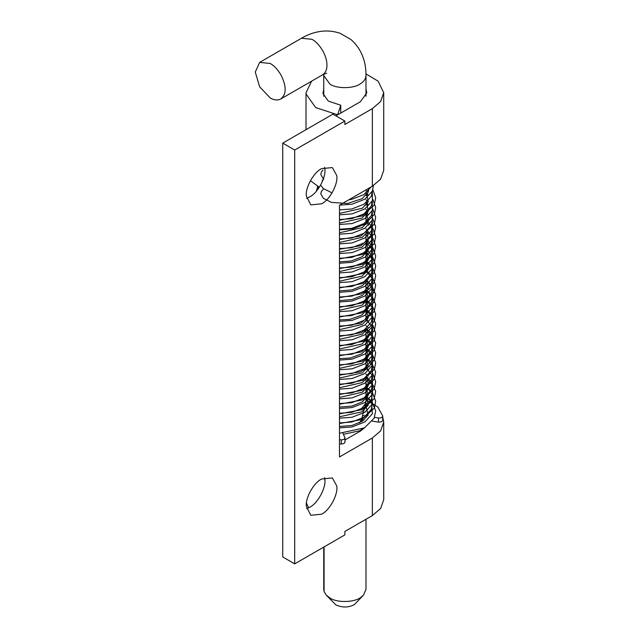 <?xml version="1.0" encoding="UTF-8"?>
<svg xmlns="http://www.w3.org/2000/svg" width="639" height="639" viewBox="0 0 639 639"><rect width="100%" height="100%" fill="white"/><g stroke="black" fill="none" stroke-linecap="round" stroke-linejoin="round"><path stroke-width="0.96" d="M365.987 519.251L365.987 589.39L363.495 595.133L360.931 597.305C354.749 602.481 337.104 603.008 329.94 598.008L326.249 595.133L324.085 591.546L323.749 589.39L323.749 547.088M362.313 429.001L359.805 430.742L343.415 434.288M363.495 595.133L354.509 604.486C348.606 607.673 342.408 607.817 335.914 604.909L326.249 595.133M361.506 419.695L359.501 422.858M365.987 401.324L365.764 403.225L361.139 409.208M280.481 99.133C286.544 94.636 286.727 86.616 281.032 75.075C277.765 69.547 274.155 65.673 270.201 63.445L259.642 62.406L255.273 72.071L259.642 86.792L270.201 97.935C273.875 100.115 277.302 100.515 280.481 99.133L322.296 74.995C325.555 72.942 327.104 69.523 326.944 64.739C326.904 60.601 325.539 56 322.847 50.936C319.58 45.409 315.97 41.535 312.016 39.306L301.456 38.26L259.642 62.398M365.987 399.734L377.817 407.035L382.713 415.901L382.713 420.047C382.537 421.58 381.124 422.267 378.48 422.115L372.321 421.157M364.19 419.903L361.842 419.535M344.852 441.525C345.124 443.051 343.926 443.865 341.274 443.969L339.493 443.849M342.959 433.29L344.972 437.891L344.972 442.028M344.852 437.388C345.124 438.913 343.926 439.728 341.274 439.832L339.493 439.712M382.713 415.901C382.537 417.435 381.124 418.13 378.48 417.978L374.526 417.363M365.788 416.013L362.593 415.518M321.577 203.817L310.802 204.879L306.369 196.077C305.115 187.938 313.621 172.362 321.577 168.632L332.344 167.57L336.697 175.413C338.502 183.425 329.916 199.895 321.577 203.817M324.564 167.25L324.756 168.52C326.553 176.524 317.966 193.002 309.627 196.916L306.64 198.298M321.577 514.203L310.802 515.274L306.369 506.463C305.115 498.332 313.621 482.757 321.577 479.026L332.344 477.956L336.697 485.808C338.502 493.811 329.916 510.289 321.577 514.203M324.564 477.645L324.756 478.907C326.553 486.918 317.966 503.388 309.627 507.31L306.64 508.692M365.971 73.924L378.152 81.185L383.727 92.759L380.612 101.569L372.345 108.63L344.868 124.493L344.868 121.043L332.927 114.141L282.75 143.112L294.691 150.013L344.868 121.043M335.914 115.867L360.404 101.729L366.834 92.767L365.987 89.276M323.749 89.276L322.943 93.462L328.334 101.114L340.755 105.219L337.648 114.868M311.584 81.185L306.009 92.767L306.073 94.021L315.658 107.56L337.648 114.804M382.729 417.067L383.727 422.123L380.612 430.934L372.345 437.987L372.345 515.585L344.868 531.448L344.868 534.899L294.691 563.87L282.75 556.968L282.75 143.112M364.446 427.874L360.404 431.085L344.972 439.999M372.345 108.63L372.345 186.229L339.493 205.191L339.493 456.957L372.345 437.987M372.345 186.229L380.612 179.168L383.727 170.357L383.727 92.767M310.402 180.717L319.34 187.275M308.645 507.837L306.464 503.133M383.727 422.123L383.727 499.722L380.612 508.524L372.345 515.585M294.691 150.013L294.691 563.87M340.755 105.219L340.755 113.071M319.045 187.706L318.206 186.676M373.376 185.606L372.369 191.037L364.885 199.2L352.041 204.208L339.605 205.127M316.345 191.237L317.759 186.436M372.305 190.981L372.369 200.726L364.885 208.881L352.041 213.897L339.493 214.808M365.987 193.393L368.2 195.175M372.305 200.67L372.369 210.407L364.885 218.57L352.041 223.578L339.493 224.489M365.987 203.082L368.2 204.855M372.305 210.351L372.369 220.096L364.885 228.251L352.041 233.267L339.493 234.178M365.987 212.763L368.2 214.544M372.305 220.04L372.369 229.776L364.885 237.932L352.041 242.948L339.493 243.858M365.987 222.444L368.2 224.225M372.305 229.721L372.369 239.465L364.885 247.62L352.041 252.629L339.493 253.547M365.987 232.133L368.2 233.914M372.305 239.409L372.369 249.146L364.885 257.301L352.041 262.317L339.493 263.228M365.987 241.814L372.633 249.881L372.369 258.827L364.885 266.99L352.041 271.998L339.493 272.909M365.987 251.502L372.633 259.562L372.369 268.516L364.885 276.671L352.041 281.687L339.493 282.598M365.987 261.183L372.633 269.243L372.369 278.197L364.885 286.352L352.041 291.368L339.493 292.279M365.987 270.872L372.633 278.931L372.369 287.885L364.885 296.041L352.041 301.049L339.493 301.967M365.987 280.553L367.05 281.352M368.152 282.286L372.992 289.739L372.369 297.566L364.885 305.722L352.041 310.738L339.493 311.648M365.987 290.234L367.05 291.033M367.561 291.456L372.896 299.1L372.369 307.247L364.885 315.41L352.041 320.419L339.493 321.329M365.987 299.923L372.633 307.982L372.369 316.936L364.885 325.091L352.041 330.107L339.493 331.018M365.987 309.603L372.633 317.663L372.369 326.617L364.885 334.78L352.041 339.788L339.493 340.699M365.987 319.292L372.633 327.352L372.369 336.306L364.885 344.461L352.041 349.477L339.493 350.388M365.987 328.973L372.633 337.033L372.369 345.987L364.885 354.142L352.041 359.158L339.493 360.069M365.987 338.654L372.633 346.721L372.369 355.675L364.885 363.831L352.041 368.839L339.493 369.757M365.987 348.343L372.633 356.402L372.369 365.356L364.885 373.511L352.041 378.528L339.493 379.438M365.987 358.024L372.633 366.091L372.369 375.037L364.885 383.2L352.041 388.208L339.493 389.119M365.987 367.713L372.633 375.772L372.369 384.726L364.885 392.881L352.041 397.897L339.493 398.808M365.987 377.393L372.633 385.453L372.369 394.407L364.885 402.562L352.041 407.578L339.493 408.489M365.987 387.082L370.564 391.427M371.61 393.001L372.369 404.096L364.885 412.251L352.041 417.259L339.493 418.178M365.987 396.763L370.564 401.116M371.61 402.682L372.369 413.776L364.885 421.932L352.041 426.948L339.493 427.858M371.187 186.9L363.926 194.583L351.769 199.304L348.83 199.807M317.871 189.36L317.439 186.253M372.313 191.157L371.339 196.253L364.134 204.137L351.769 208.985L339.493 209.88M365.987 190.095L368.248 192.123M372.313 200.846L371.339 205.934L364.134 213.817L351.769 218.674L339.493 219.56M365.987 199.775L368.248 201.804M372.313 210.527L371.339 215.623L364.134 223.498L351.769 228.355L339.493 229.249M365.987 209.464L368.248 211.493M372.313 220.207L371.339 225.303L364.134 233.187L351.769 238.043L339.493 238.93M365.987 219.145L371.73 226.741L371.339 234.984L364.134 242.868L351.769 247.724L339.493 248.619M365.987 228.834L371.73 236.422L371.339 244.673L364.134 252.557L351.769 257.405L339.493 258.3M365.987 238.515L371.73 246.111L371.339 254.354L364.134 262.238L351.769 267.094L339.493 267.981M365.987 248.196L371.73 255.792L371.339 264.043L364.134 271.918L351.769 276.775L339.493 277.669M365.987 257.884L368.248 259.913M372.313 268.628L371.339 273.724L364.134 281.607L351.769 286.464L339.493 287.35M365.987 267.565L368.248 269.594M372.313 278.316L371.339 283.412L364.134 291.288L351.769 296.145L339.493 297.039M367.289 278.34L368.248 279.275M372.313 287.997L371.339 293.093L364.134 300.977L351.769 305.825L339.493 306.72M366.562 287.398L368.248 288.964M372.313 297.686L371.339 302.774L364.134 310.658L351.769 315.514L339.493 316.409M365.987 296.616L368.248 298.645M372.313 307.367L371.339 312.463L364.134 320.339L351.769 325.195L339.493 326.09M365.987 306.305L368.248 308.333M372.313 317.056L371.339 322.144L364.134 330.028L351.769 334.884L339.493 335.771M365.987 315.986L368.248 318.014M372.313 326.737L371.339 331.833L364.134 339.708L351.769 344.565L339.493 345.459M365.987 325.674L368.248 327.703M372.313 336.418L371.339 341.514L364.134 349.397L351.769 354.246L339.493 355.14M365.987 335.355L368.248 337.384M372.313 346.106L371.339 351.194L364.134 359.078L351.769 363.934L339.493 364.829M365.987 345.036L368.248 347.065M372.313 355.787L371.339 360.883L364.134 368.767L351.769 373.615L339.493 374.51M365.987 354.725L368.248 356.754M372.313 365.476L371.339 370.564L364.134 378.448L351.769 383.304L339.493 384.191M365.987 364.406L368.248 366.435M372.313 375.157L371.339 380.253L364.134 388.129L351.769 392.985L339.493 393.88M365.987 374.095L368.248 376.123M372.313 384.838L371.339 389.934L364.134 397.817L351.769 402.674L339.493 403.56M365.987 383.775L368.248 385.804M372.313 394.527L371.339 399.623L364.134 407.498L351.769 412.355L339.493 413.249M365.987 393.464L368.248 395.485M372.313 404.207L371.339 409.303L364.134 417.187L351.769 422.036L339.493 422.93M365.812 403.009L368.248 405.174M324.085 591.546L324.085 546.896M323.749 96.249L323.749 75.522L329.94 84.14C336.793 88.909 353.631 88.733 360.172 83.925C363.775 81.792 365.716 79.02 365.987 75.626L365.987 96.249M378.48 417.978L378.48 422.115M341.274 439.832L341.274 443.969M372.864 189.711L375.684 197.77L374.182 205.071L362.385 215.91L339.493 220.183M366.155 192.994L367.585 193.992M372.864 199.4L375.692 207.603L374.398 214.289L365.029 224.161L352.992 228.794L339.493 229.864M365.987 202.571L367.585 203.673M372.864 209.081L375.692 217.372L374.214 224.369L360.739 236.031L339.493 239.553M365.987 212.26L367.585 213.362M372.864 218.77L375.692 227.037L374.222 234.034L360.803 245.688L339.493 249.234M365.987 221.941L367.585 223.043M372.864 228.45L375.692 236.638L374.262 243.635L362.848 254.418L339.493 258.923M366.155 231.733L367.585 232.724M372.864 238.131L375.684 246.191L374.182 253.499L362.377 264.338L339.493 268.604M365.987 241.31L367.585 242.413M372.864 247.82L375.692 255.999L374.262 262.996L363.655 273.364L339.493 278.284M365.987 250.991L367.321 251.902M372.864 257.501L375.692 265.688L374.262 272.685L362.848 283.468L339.493 287.973M365.987 260.68L371.786 265.744L375.692 275.337L374.422 282.023L369.358 288.78L361.203 293.932L339.493 297.654M365.987 270.361L371.443 275.018L375.684 284.97L374.158 292.279L363.096 302.71L339.493 307.343M366.155 280.154L371.403 284.659L375.684 294.611L374.182 301.92L362.377 312.759L339.493 317.024M365.987 289.731L371.602 294.571L375.692 304.499L374.23 311.505L360.835 323.15L339.493 326.713M365.987 299.411L371.794 304.491L375.692 314.084L374.422 320.77L369.35 327.527L361.171 332.687L339.493 336.394M365.987 309.1L371.81 314.188L375.692 323.781L374.27 330.77L363.687 341.138L339.493 346.074M366.155 318.885L367.321 319.692M372.864 325.291L375.684 333.326L374.19 340.635L361.546 351.881L339.493 355.763M366.155 328.574L371.427 333.095L375.684 343.055L374.166 350.356L362.321 361.203L339.493 365.444M366.155 338.255L371.802 343.231L375.692 352.824L374.414 359.509L368.911 366.642L360.148 371.858L339.493 375.133M366.155 347.943L371.571 352.64L375.692 362.569L374.39 369.254L362.744 380.365L339.493 384.814M365.987 357.521L371.419 362.145L375.684 372.098L374.174 379.406L362.337 390.245L339.493 394.495M365.987 367.201L367.321 368.112M372.864 373.711L375.684 381.771L374.182 389.071L362.385 399.91L339.493 404.183M366.155 376.994L371.419 381.515L375.684 391.467L374.174 398.776L362.337 409.615L339.493 413.864M365.987 386.571L371.826 391.683M372.369 392.386L375.692 401.34L374.374 408.017L361.794 419.559L339.493 423.553M365.987 396.26L371.786 401.316L375.692 410.909L374.134 418.218L364.494 427.85L339.493 433.234M339.493 426.477L351.969 425.47L362.473 421.157L368.192 414.983L365.46 404.391M339.493 416.796L361.93 411.828L368.216 405.254L365.987 395.253M339.493 407.107L351.929 406.108L362.425 401.827L368.184 395.629L365.987 385.573M339.493 397.426L362.353 392.186L368.28 385.724L367.329 377.585M339.493 387.745L362.233 382.585L367.577 377.401M368.607 370.58L365.987 366.203M339.493 378.056L362.305 372.849L368.272 366.379L365.987 356.522M339.493 368.376L362.209 363.232L368.256 356.73L365.987 346.833M339.493 358.687L350.579 357.968L362.001 353.679L368.184 347.209L365.987 337.152M339.493 349.006L361.978 344.014L368.224 337.448L367.329 329.165M339.493 339.325L362.241 334.157L367.577 328.973M368.607 322.16L365.987 317.783M339.493 329.636L362.321 324.42L368.272 317.95L365.987 308.102M339.493 319.955L350.084 319.324L361.954 314.971L368.264 308.294L365.987 298.413M339.493 310.266L362.313 305.059L368.272 298.589L365.987 288.732M339.493 300.586L351.969 299.579L362.473 295.274L368.192 289.092L367.329 280.745M339.493 290.897L351.977 289.89L362.481 285.577L367.577 280.553M368.607 273.74L365.987 269.362M339.493 281.216L362.161 276.104L368.248 269.586L365.987 259.682M339.493 271.535L362.209 266.391L368.256 259.889L365.987 249.993M339.493 261.846L351.099 261.024L362.217 256.702L368.2 250.336L365.987 240.312M339.493 252.165L361.97 247.173L368.216 240.607L367.329 232.324M339.493 242.485L362.281 237.293L367.577 232.133M368.607 225.319L365.987 220.942M339.493 232.796L362.313 227.588L368.272 221.11L365.987 211.253M339.493 223.115L361.962 218.123L368.216 211.557L366.618 202.299M339.493 213.426L362.305 208.218L368.272 201.748L365.987 191.892M323.382 189.056L321.281 191.7L320.794 193.857L323.35 198.29L331.345 202.379L347.496 203.498L362.153 198.633L368.248 192.115L368.919 188.209M323.749 179.056L322.144 180.653M321.137 185.701L323.278 188.545L332.08 192.898M322.911 170.126L321.321 172.25L320.794 174.431L323.382 178.952M361.77 421.612L361.77 419.575M361.578 419.424L364.39 408.537M364.765 407.075L365.764 403.225M365.987 194.512L365.987 195.478M365.987 204.192L365.987 205.159M365.987 213.873L365.987 222.172M365.987 223.562L365.987 224.529M365.987 233.243L365.987 241.542M365.987 242.932L365.987 251.223M365.987 252.613L365.987 260.912M365.987 262.302L365.987 270.593M365.987 271.982L365.987 272.949M365.987 281.663L365.987 289.962M365.987 291.352L365.987 299.643M365.987 301.033L365.987 309.332M365.987 310.722L365.987 319.013M365.987 320.403L365.987 321.369M365.987 330.083L365.987 338.382M365.987 339.772L365.987 348.071M365.987 349.453L365.987 357.752M365.987 359.142L365.987 367.433M365.987 368.823L365.987 369.797M365.987 378.512L365.987 386.803M365.987 388.192L365.987 396.492M365.987 397.873L365.987 401.428M301.456 38.26C310.131 33.116 324.149 27.908 340.036 33.268L350.883 39.49C363.575 50.561 366.115 65.378 365.987 75.522M323.749 75.522L323.709 74.228M326.721 73.189L322.575 74.843M306.009 92.767L306.009 129.685"/></g></svg>
